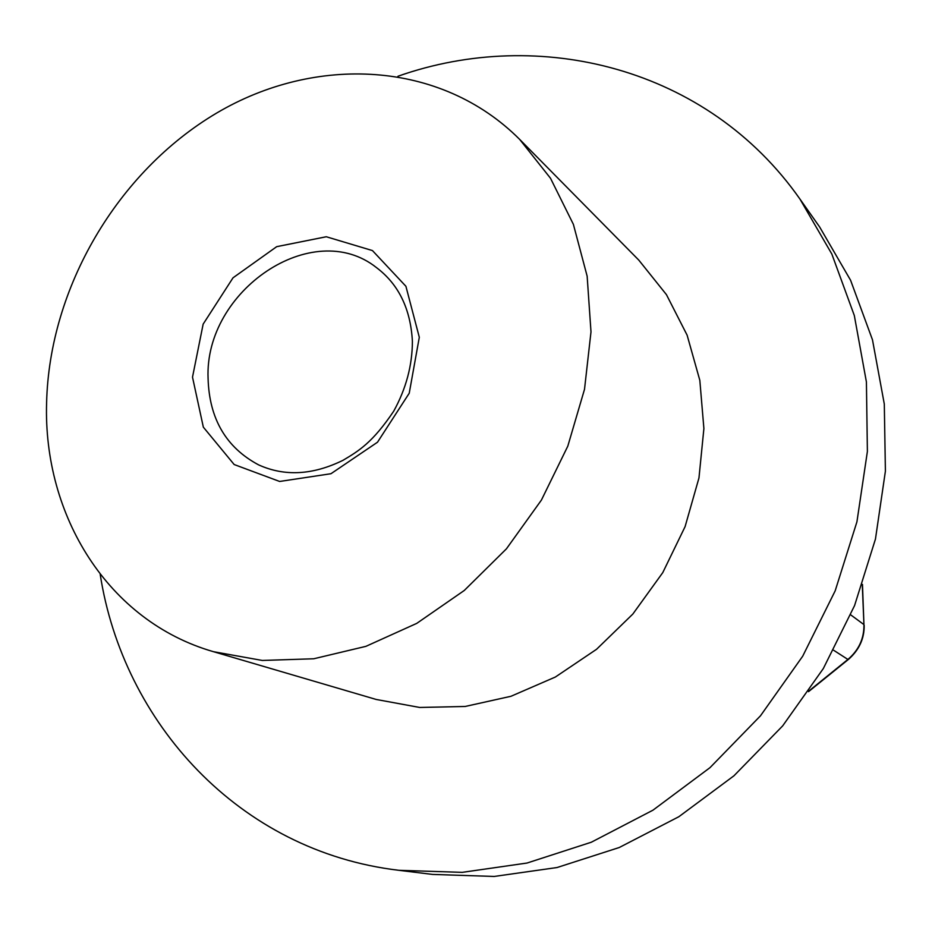 <?xml version="1.0" encoding="UTF-8"?>
<svg xmlns="http://www.w3.org/2000/svg" width="932" height="932" viewBox="0 0 932 932"><rect width="100%" height="100%" fill="white"/><g stroke="black" fill="none" stroke-linecap="round" stroke-linejoin="round"><path stroke-width="1.4" d="M46.6 402.799C43.128 515.478 107.844 621.329 213.463 651.689L262.3 660.45L313.735 658.773L365.892 646.354L416.767 623.368L464.276 590.469L506.425 548.832L541.422 500.065L567.809 446.137L584.515 389.296L590.993 331.874L587.148 276.187L573.39 224.367L550.509 178.268L519.672 139.404C440.789 60.324 315.529 54.592 216.597 113.087C117.444 171.803 49.326 287.802 46.6 402.799M519.672 139.404L638.781 260.098L666.438 294.64L687.117 335.171L699.827 380.338L703.893 428.545L698.965 477.953L685.102 526.615L662.78 572.597L632.851 614.037L596.55 649.289L555.367 677.028L510.992 696.274L465.185 706.468L419.691 707.458L376.167 699.454L213.463 651.689M397.941 76.261C539.104 26.364 707.516 67.127 799.994 199.133L819.612 226.93L850.578 280.241L872.48 339.819L884.305 404.08L885.4 471.184L875.451 539.08L854.562 605.59L823.317 668.559L782.659 725.9L733.962 775.785L678.88 816.7L619.256 847.514L557.056 867.529L494.216 876.453L432.599 874.426L398.826 870.302C238.755 851.359 123.106 722.335 100.202 574.368M809.092 690.833L847.899 659.448C858.815 650.128 864.174 638.513 863.941 624.603L862.473 584.411M833.674 650.28L847.899 659.448L848.842 659.075M799.994 199.133L831.833 254.04L854.318 315.529L866.411 381.969L867.389 451.449L856.927 521.827L835.177 590.841L802.685 656.221L760.489 715.799L710.009 767.642L652.959 810.176L591.307 842.225L527.058 863.032L462.26 872.352L398.826 870.302M850.718 614.864L863.941 624.603L862.298 584.935M419.307 337.291L405.909 286.287L372.45 250.58L326.282 236.751L276.699 246.665L233.023 277.806L203.153 324.126L192.505 377.157L203.339 427.159L234.165 464.532L279.635 481.46L330.953 473.724L377.507 442.211L409.23 393.234L419.307 337.291M208.081 378.45C209.257 418.748 226.092 447.546 258.572 464.858C284.621 476.648 312.756 475.134 342.976 460.315C358.995 450.855 372.718 442.385 393.723 411.163C406.107 388.632 412.328 365.332 412.398 341.275C410.581 308.83 398.605 284.283 376.47 267.601C312.651 216.853 204.259 290.668 208.081 378.45M808.522 691.672L848.668 659.227C859.211 649.79 864.383 638.502 864.185 625.337"/></g></svg>
